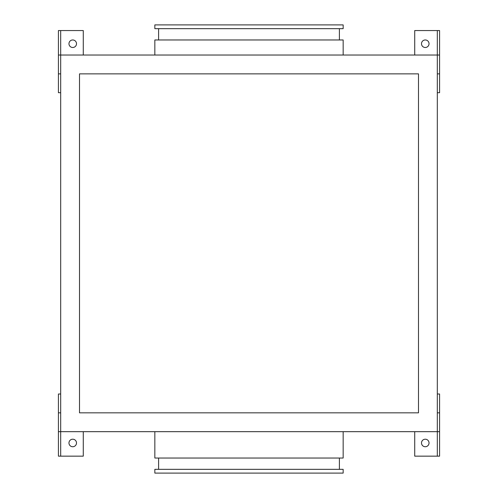 <?xml version="1.0" encoding="UTF-8"?>
<svg xmlns="http://www.w3.org/2000/svg" width="498" height="498" viewBox="0 0 498 498"><rect width="100%" height="100%" fill="white"/><g stroke="black" fill="none" stroke-linecap="round" stroke-linejoin="round"><path stroke-width="0.75" d="M425.267 47.497A3.766 3.766 0 0 1 421.501 43.731A3.766 3.766 0 0 1 425.267 39.965A3.766 3.766 0 0 1 429.033 43.731A3.766 3.766 0 0 1 425.267 47.497M72.733 39.965A3.766 3.766 0 0 0 68.967 43.731A3.766 3.766 0 0 0 72.733 47.497A3.766 3.766 0 0 0 76.499 43.731A3.766 3.766 0 0 0 72.733 39.965M72.733 446.737A3.766 3.766 0 0 1 68.967 442.971A3.766 3.766 0 0 1 72.733 439.205A3.766 3.766 0 0 1 76.499 442.971A3.766 3.766 0 0 1 72.733 446.737M425.267 439.205A3.766 3.766 0 0 0 421.501 442.971A3.766 3.766 0 0 0 425.267 446.737A3.766 3.766 0 0 0 429.033 442.971A3.766 3.766 0 0 0 425.267 439.205M154.841 55.029L154.841 39.965L343.159 39.965L343.159 55.029M249 28.666L343.159 28.666L343.159 24.9L154.841 24.9L154.841 28.666L249 28.666M154.841 431.673L154.841 458.036L343.159 458.036L343.159 431.673M339.393 469.334L339.393 458.036M158.607 469.334L158.607 458.036M154.841 473.1L343.159 473.1L343.159 469.334L154.841 469.334L154.841 473.1M414.722 55.029L414.722 30.552L437.319 30.552L437.319 55.029L60.681 55.029L60.681 30.552L58.422 30.552L58.422 55.029L60.681 55.029L60.681 456.149L83.278 456.149L83.278 431.673M437.319 394.005L439.578 394.005L439.578 431.673L437.319 431.673L437.319 55.029L439.578 55.029L439.578 30.552L437.319 30.552M60.681 394.005L58.422 394.005L58.422 431.673L437.319 431.673L437.319 456.149L439.578 456.149L439.578 431.673M418.488 73.866L79.512 73.866L79.512 412.836L418.488 412.836L418.488 73.866M437.319 73.866L439.578 73.866L439.578 92.696L437.319 92.696M439.578 412.836L437.319 412.836M58.422 412.836L60.681 412.836M60.681 92.696L58.422 92.696L58.422 73.866L60.681 73.866M414.722 431.673L414.722 456.149L437.319 456.149M58.422 431.673L58.422 456.149L60.681 456.149M83.278 55.029L83.278 30.552L60.681 30.552M58.422 73.866L58.422 55.029M439.578 73.866L439.578 55.029M339.393 39.965L339.393 28.666M158.607 39.965L158.607 28.666"/></g></svg>
